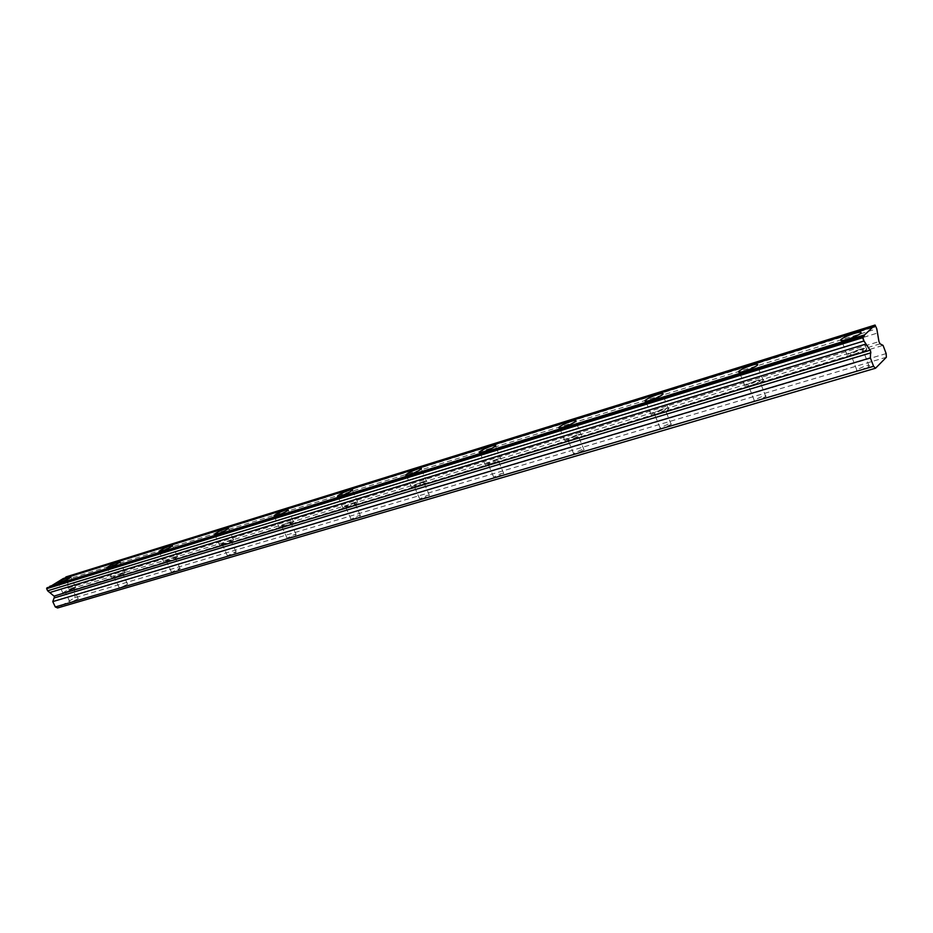 <?xml version="1.0" encoding="UTF-8"?>
<svg xmlns="http://www.w3.org/2000/svg" width="933" height="933" viewBox="0 0 933 933"><rect width="100%" height="100%" fill="white"/><g stroke="black" fill="none" stroke-linecap="round" stroke-linejoin="round"><path stroke-width="0.7" stroke-dasharray="4.67 3.5" d="M66.255 592.012L73.38 588.455L66.255 592.012M71.106 602.298L78.22 598.729L71.106 602.298M854.931 354.132C851.164 355.181 849.765 355.158 850.721 354.062L858.885 350.341C862.663 349.28 864.075 349.304 863.118 350.4L854.931 354.132M860.961 369.969C857.194 370.984 855.783 370.937 856.716 369.806L864.868 366.086C868.658 365.06 870.081 365.106 869.136 366.237L860.961 369.969M751.846 385.224C748.616 386.134 747.415 386.099 748.254 385.131L756.278 381.41C759.532 380.489 760.745 380.524 759.905 381.504L751.846 385.224M757.771 400.327C754.529 401.202 753.328 401.143 754.144 400.14L762.168 396.42C765.422 395.522 766.634 395.58 765.806 396.595L757.771 400.327M657.415 413.704C654.616 414.497 653.59 414.462 654.313 413.599L662.232 409.879C665.042 409.086 666.08 409.12 665.346 409.984L657.415 413.704M663.223 428.13C660.436 428.9 659.398 428.83 660.109 427.944L668.005 424.223C670.815 423.442 671.865 423.5 671.142 424.398L663.223 428.13M570.576 439.898C568.162 440.586 567.276 440.551 567.894 439.793L575.708 436.073C578.133 435.373 579.043 435.408 578.413 436.178L570.576 439.898M576.279 453.706C573.865 454.371 572.967 454.313 573.585 453.531L581.376 449.799C583.813 449.123 584.711 449.181 584.093 449.974L576.279 453.706M490.466 464.063L488.122 463.958L495.843 460.249L498.199 460.342L490.466 464.063M496.053 477.299L493.697 477.148L501.394 473.416L503.773 473.579L496.053 477.299M416.316 486.431L414.275 486.338L421.891 482.629L423.955 482.723L416.316 486.431M421.798 499.143L419.733 499.015L427.337 495.283L429.425 495.423L421.798 499.143M347.496 507.19L345.688 507.109L353.234 503.423L355.053 503.493L347.496 507.19M352.872 519.424L351.053 519.308L358.575 515.599L360.406 515.716L352.872 519.424M283.445 526.504L281.848 526.445L289.3 522.772L290.921 522.83L283.445 526.504M288.717 538.294L287.096 538.201L294.536 534.504L296.158 534.597L288.717 538.294M223.687 544.522L222.264 544.487L229.646 540.837L231.069 540.872L223.687 544.522M228.853 555.905L227.419 555.823L234.766 552.161L236.212 552.231L228.853 555.905M167.812 561.386L166.541 561.351L173.83 557.724L175.112 557.759L167.812 561.386M172.862 572.372L171.579 572.314L178.856 568.663L180.151 568.722L172.862 572.372M115.435 577.177L122.655 573.585L115.435 577.177M120.392 587.802L127.588 584.198L120.392 587.802M74.08 587.428C68.96 589.283 65.228 591.149 62.896 593.026L64.494 593.038C69.625 591.195 73.369 589.329 75.713 587.452L74.08 587.428M860.004 349.269C854.022 351.205 849.741 353.152 847.187 355.123C845.683 356.826 847.887 356.861 853.788 355.228C859.794 353.304 864.086 351.344 866.675 349.362C868.18 347.636 865.952 347.601 860.004 349.269M757.538 380.326C751.671 382.227 747.461 384.174 744.931 386.169C743.613 387.696 745.49 387.743 750.564 386.32C756.453 384.419 760.675 382.472 763.241 380.466C764.559 378.926 762.658 378.88 757.538 380.326M663.596 408.794C657.823 410.683 653.683 412.631 651.176 414.637C650.033 415.99 651.642 416.048 656.027 414.812C661.8 412.922 665.964 410.963 668.506 408.957C669.649 407.593 668.016 407.534 663.596 408.794M577.165 434.988C571.474 436.866 567.392 438.813 564.897 440.831C563.917 442.02 565.316 442.079 569.107 441.006C574.798 439.116 578.903 437.169 581.411 435.151C582.402 433.95 580.991 433.892 577.165 434.988M497.371 459.164C491.761 461.042 487.726 462.99 485.253 464.996C484.414 466.045 485.626 466.103 488.915 465.159C494.525 463.281 498.584 461.334 501.079 459.316C501.919 458.255 500.694 458.208 497.371 459.164M423.477 481.556C417.949 483.434 413.949 485.37 411.5 487.376C410.788 488.297 411.85 488.344 414.719 487.516C420.258 485.638 424.258 483.702 426.731 481.685C427.454 480.763 426.369 480.717 423.477 481.556M354.855 502.351C349.397 504.228 345.455 506.153 343.017 508.147C342.411 508.951 343.356 508.986 345.851 508.263C351.321 506.397 355.275 504.461 357.724 502.455C358.342 501.651 357.386 501.616 354.855 502.351M290.968 521.71C285.568 523.588 281.673 525.512 279.259 527.483L281.766 527.577C287.166 525.711 291.084 523.775 293.51 521.804L290.968 521.71M231.326 539.787C226.008 541.653 222.147 543.566 219.756 545.513L221.984 545.595C227.314 543.717 231.186 541.805 233.588 539.845L231.326 539.787M175.532 556.686C170.273 558.552 166.459 560.453 164.091 562.377L166.074 562.436C171.345 560.57 175.171 558.669 177.55 556.733L175.532 556.686M123.226 572.535C118.036 574.401 114.258 576.279 111.902 578.18L113.686 578.215C118.888 576.361 122.678 574.483 125.034 572.57L123.226 572.535M886.35 357.257L74.768 597.761L57.578 607.954M49.426 587.044L47.315 587.697M65.38 577.877L63.292 578.518M66.196 576.851L67.771 579.195L876.787 328.801M74.768 597.761L75.293 595.149L72.797 589.866L69.042 589.388L67.992 588.023L67.771 579.195M886.152 353.595L75.293 595.149M875.574 325.582L66.791 577.13M67.841 582.11L877.51 333.034M72.797 589.866L883.05 345.385M67.992 588.023L878.968 341.63M880.076 343.834L69.042 589.388M70.08 602.263L65.228 592M856.716 369.806L850.721 354.062M754.144 400.14L748.254 385.131M660.109 427.944L654.313 413.599M573.585 453.531L567.894 439.793M493.697 477.148L488.122 463.958M419.733 499.015L414.275 486.338M351.053 519.308L345.688 507.109M287.096 538.201L281.848 526.445M227.419 555.823L222.264 544.487M171.579 572.314L166.541 561.351M119.237 587.755L114.293 577.154M62.896 593.026L58.173 583.032M847.187 355.123L841.648 340.603M744.931 386.169L739.461 372.255M651.176 414.637L645.764 401.272M564.897 440.831L559.567 427.955M485.253 464.996L479.994 452.575M411.5 487.376L406.321 475.375M343.017 508.147L337.909 496.531M279.259 527.483L274.22 516.229M219.756 545.513L214.8 534.609M164.091 562.377L159.205 551.788M111.902 578.18L107.108 567.905M78.22 598.729L73.38 588.455M869.136 366.237L863.118 350.4M765.806 396.595L759.905 381.504M671.142 424.398L665.346 409.984M584.093 449.974L578.413 436.178M503.773 473.579L498.199 460.342M429.425 495.423L423.955 482.723M360.406 515.716L355.053 503.493M296.158 534.597L290.921 522.83M236.212 552.231L231.069 540.872M180.151 568.722L175.112 557.759M127.588 584.198L122.655 573.585M48.516 587.743L863.911 336.731M64.482 578.577L874.104 327.133M75.713 587.452L70.861 577.154M866.675 349.362L860.634 333.454M763.241 380.466L757.304 365.304M668.506 408.957L662.687 394.472M581.411 435.151L575.708 421.296M501.079 459.316L495.481 446.044M426.731 481.685L421.25 468.937M357.724 502.455L352.359 490.198M293.51 521.804L288.25 509.989M233.588 539.845L228.433 528.463M177.55 556.733L172.512 545.735M125.034 572.57L120.089 561.934"/><path stroke-width="1.4" d="M863.97 340.977L47.641 590.799L54.58 596.572L52.773 601.61L55.304 606.963L57.578 607.954L875.539 368.232L886.35 357.257L886.152 353.595L883.05 345.385L880.076 343.834L878.968 341.63L876.787 328.801L875.049 325.046L874.128 327.133L873.206 326.772L864.576 334.889L863.935 336.72L862.675 336.685L863.97 340.977L870.629 350.983L870.384 357.899L873.568 366.284L875.539 368.232M69.252 577.177C64.132 579.043 60.4 580.897 58.033 582.74L59.619 582.717C64.75 580.851 68.494 578.996 70.861 577.154L69.252 577.177M854.01 333.513C848.027 335.472 843.747 337.419 841.169 339.355C839.642 341.011 841.834 341 847.724 339.309C853.718 337.338 858.022 335.39 860.634 333.454C862.162 331.763 859.958 331.786 854.01 333.513M751.648 365.293C745.782 367.24 741.572 369.176 739.018 371.124C737.676 372.605 739.542 372.617 744.616 371.147C750.494 369.211 754.727 367.264 757.304 365.304C758.646 363.812 756.768 363.8 751.648 365.293M657.812 394.426C652.05 396.362 647.899 398.298 645.368 400.257C644.202 401.563 645.811 401.587 650.173 400.315C655.957 398.391 660.121 396.443 662.687 394.472C663.853 393.155 662.232 393.131 657.812 394.426M571.497 421.238C565.818 423.15 561.713 425.098 559.205 427.057C558.202 428.212 559.59 428.235 563.369 427.127C569.06 425.215 573.165 423.267 575.708 421.296C576.711 420.13 575.311 420.107 571.497 421.238M491.808 445.974C486.21 447.887 482.163 449.823 479.667 451.794C478.804 452.797 480.017 452.832 483.294 451.864C488.904 449.951 492.962 448.015 495.481 446.044C496.344 445.018 495.12 444.994 491.808 445.974M418.031 468.879C412.503 470.792 408.502 472.728 406.018 474.687C405.295 475.573 406.345 475.585 409.202 474.745C414.742 472.844 418.754 470.908 421.25 468.937C421.984 468.039 420.911 468.028 418.031 468.879M349.513 490.152C344.055 492.064 340.102 493.989 337.641 495.936C337.023 496.706 337.956 496.718 340.452 495.983C345.921 494.082 349.887 492.158 352.359 490.198C352.989 489.417 352.044 489.405 349.513 490.152M285.731 509.966C280.343 511.855 276.425 513.78 273.999 515.704L276.471 515.739C281.871 513.85 285.801 511.925 288.25 509.989L285.731 509.966M226.194 528.451C220.876 530.341 217.004 532.242 214.59 534.154L216.794 534.177C222.136 532.276 226.008 530.376 228.433 528.463L226.194 528.451M170.506 545.735C165.258 547.624 161.421 549.514 159.03 551.403L161.001 551.403C166.261 549.525 170.098 547.636 172.512 545.735L170.506 545.735M118.293 561.946C113.115 563.824 109.324 565.701 106.945 567.567L108.718 567.556C113.908 565.678 117.698 563.8 120.089 561.934L118.293 561.946M47.641 590.799L46.65 588.7L47.315 587.697L863.002 336.37M873.206 326.772L63.292 578.518L49.426 587.044M875.049 325.046L66.196 576.851L65.38 577.877M55.304 606.963L873.568 366.284M46.65 588.7L862.722 337.688M49.764 586.286L864.576 334.889M65.695 577.142L874.734 325.349M52.773 601.61L870.384 357.899M49.811 592.548L866.034 344.02M46.802 587.988L862.675 336.685M870.221 350.167L54.184 596.07M54.604 597.82L870.932 352.802M841.648 340.603L841.169 339.355M739.461 372.255L739.018 371.124M645.764 401.272L645.368 400.257M559.567 427.955L559.205 427.057M479.994 452.575L479.667 451.794M406.321 475.375L406.018 474.687M337.909 496.531L337.641 495.936"/></g></svg>
